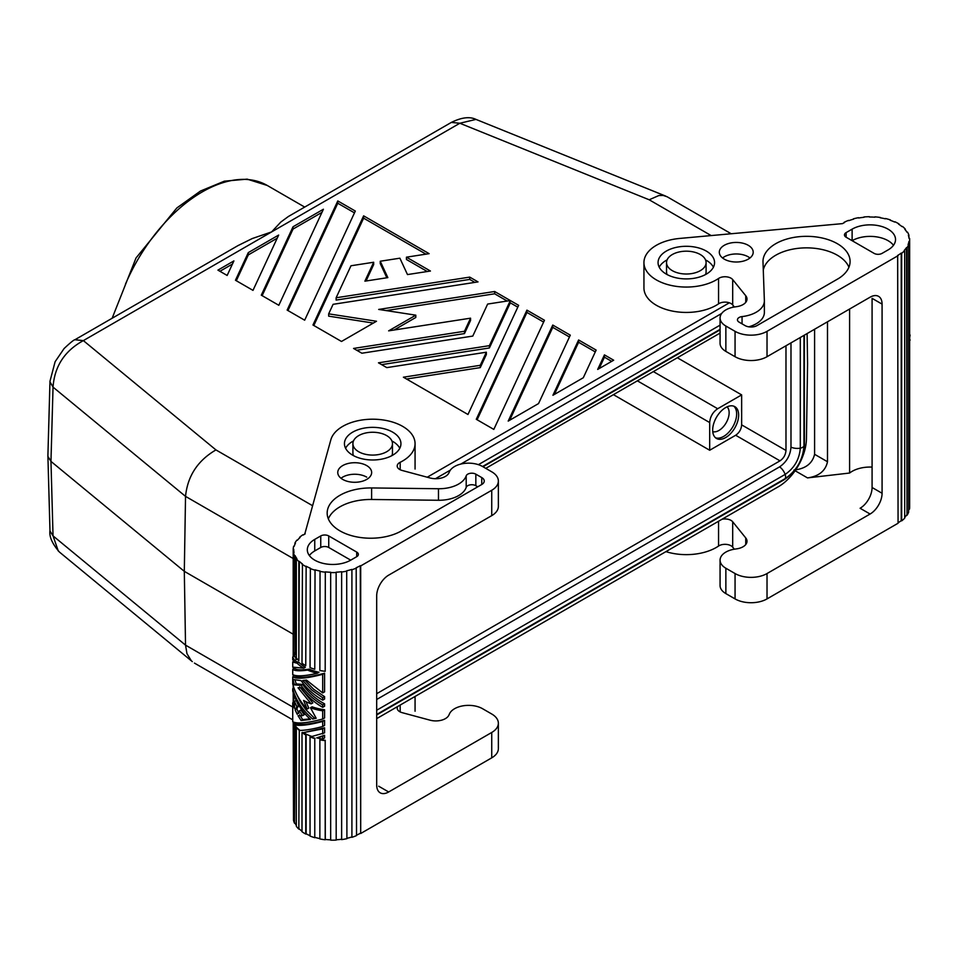 <?xml version="1.0" encoding="UTF-8"?>
<svg xmlns="http://www.w3.org/2000/svg" width="958" height="958" viewBox="0 0 958 958"><rect width="100%" height="100%" fill="white"/><g stroke="black" fill="none" stroke-linecap="round" stroke-linejoin="round"><path stroke-width="1.44" d="M807.115 333.564L807.57 363.753L806.444 438.776A39.553 22.836 -60 0 1 778.483 486.652L376.686 718.62M288.334 216.532L280.85 222.028L271.605 231.92L252.241 238.554L237.883 245.655M667.103 196.761L663.223 195.456L658.853 195.54L649.189 199.779L459.84 123.247L451.374 122.408C461.516 117.391 469.731 116.397 476.006 119.403L459.84 123.247L83.37 340.605L74.892 339.755L237.979 245.607M611.671 361.358L604.438 357.19L599.145 368.591M604.438 354.879L597.684 369.429L613.671 360.208L604.438 354.879L604.438 357.19M321.948 212.389L293.04 229.07L262.145 295.651M293.04 226.771L261.294 295.172L278.826 305.291L323.409 209.239L293.04 226.771L293.04 229.07M277.197 238.219L248.302 254.912L236.303 280.742M248.302 252.601L235.464 280.251L252.996 290.37L278.658 235.069L248.302 252.601L248.302 254.912M354.472 212.868L337.791 203.24L287.975 310.572M337.791 200.929L287.137 310.081L304.668 320.2L355.322 211.059L337.791 200.929L337.791 203.24M474.881 282.394L469.731 279.413L336.126 300.082L336.126 297.77L350.987 265.761L373.68 262.252L373.68 264.552L366.052 280.993M386.84 277.772L380.242 263.546L380.242 261.235L399.881 258.193L407.485 274.575L430.441 271.03L406.443 257.175L406.443 259.486L427.28 271.521M425.987 254.157L363.621 218.161L313.817 325.492M373.357 323.074L328.666 316.152L328.666 313.853L333.097 304.321L478.03 281.903L469.731 277.113L469.731 279.413M406.443 257.175L429.136 253.666L363.621 215.849L363.621 218.161M363.621 215.849L312.967 325.001L341.491 341.467L376.506 321.253L328.666 313.853M469.731 277.113L336.126 297.77M373.68 262.252L364.89 281.173L387.846 277.616L380.242 261.235M232.447 264.061L219.933 271.282M227.154 275.461L233.908 260.899L217.933 270.132L227.154 275.461M569.459 336.988L552.766 327.361L509.656 420.263M552.766 325.049L508.195 421.101L538.552 403.569L570.297 335.168L552.766 325.049L552.766 327.361M595.289 351.909L578.608 342.269L554.395 394.421M578.608 339.97L552.934 395.271L583.302 377.739L596.139 350.089L578.608 339.97L578.608 342.269M543.617 322.08L526.936 312.44L477.12 419.772M526.936 310.141L476.282 419.281L493.813 429.412L544.467 320.259L526.936 310.141L526.936 312.44M470.558 318.176L464.474 331.276L353.562 348.437L361.873 353.227L472.785 336.078L487.646 304.057L509.069 300.74L509.991 301.279L489.394 345.658L378.47 362.819L386.781 367.621L486.353 352.209L480.269 365.309L403.39 377.201L467.971 414.491L518.637 305.339L494.639 291.495L378.685 309.434L415.796 315.17L388.637 330.857L470.558 318.176L470.558 320.487L464.474 333.588L356.711 350.257M509.991 301.279L509.991 303.578L489.394 347.97L381.631 364.639M486.353 352.209L486.353 354.52L480.269 367.621L406.539 379.021M517.787 307.159L509.991 302.656M507.177 301.04L494.639 293.795L386.146 310.584M415.796 315.17L415.796 317.481L394.085 330.007M489.394 345.658L489.394 347.97M480.269 365.309L480.269 367.621M494.639 291.495L494.639 293.795M464.474 331.276L464.474 333.588M50.008 531.019L53.037 535.881L50.966 461.397L47.936 456.463M677.342 357.753L741.648 394.888L717.674 408.731L653.368 371.596M637.381 380.829L709.686 422.562C710.165 416.694 712.824 412.072 717.674 408.731M790.985 342.868L790.985 447.135C790.314 455.505 786.518 462.079 779.608 466.857L376.686 699.484M800.301 337.491L800.301 448.164C799.403 459.313 794.362 468.055 785.153 474.402L376.686 710.237M293.196 558.526L185.529 496.376L184.307 571.339L185.529 645.129L53.037 535.881L58.294 551.018M498.364 481.036L498.364 506.411A22.597 13.053 180 0 1 491.741 515.632L491.741 490.268A22.597 13.053 180 0 0 498.316 480.186A22.597 13.053 180 0 0 491.741 471.815L482.557 466.51L720.069 329.36M712.764 431.651A14.466 8.359 120 0 0 718.907 430.477A14.466 8.359 120 0 0 729.134 412.754A14.466 8.359 120 0 0 727.086 406.851M700.298 254.529A19.771 11.412 180 0 1 706.082 262.205A19.771 11.412 180 0 1 694.191 273.066A19.771 11.412 180 0 1 672.336 270.671A19.771 11.412 180 0 1 666.54 262.336A19.771 11.412 180 0 1 678.959 252.002A19.771 11.412 180 0 1 700.298 254.529M358.699 451.745A19.771 11.412 0 0 0 380.266 454.212A19.771 11.412 0 0 0 392.469 443.662A19.771 11.412 0 0 0 386.673 435.603A19.771 11.412 0 0 0 365.13 433.124A19.771 11.412 0 0 0 352.915 443.662A19.771 11.412 0 0 0 358.699 451.745M729.337 302.812L427.244 477.216M49.984 381.823L53.037 387.128L185.529 496.376C187.6 476.03 197.743 460.535 215.945 449.913L83.37 340.605C64.641 350.856 54.522 366.363 53.037 387.128L50.966 461.397L184.307 571.339L293.196 634.208M292.729 707.016L185.529 645.129L186.966 653.679L191.229 660.625M715.542 437.794A18.358 10.598 120 0 0 723.673 436.405A18.358 10.598 120 0 0 736.654 413.916A18.358 10.598 120 0 0 734.247 406.611M485.766 468.366L720.069 333.085M478.401 464.666L720.069 325.145M803.966 335.384L803.966 446.057C802.852 459.888 796.577 470.749 785.153 478.629L376.686 714.452M741.648 394.888L741.648 424.873C741.288 429.28 739.301 432.741 735.66 435.255L709.686 450.248L709.686 422.562M738.654 415.065A18.358 10.598 120 0 0 735.157 406.851A18.358 10.598 120 0 0 720.907 411.365A18.358 10.598 120 0 0 712.68 430.058A18.358 10.598 120 0 0 716.704 438.584A18.358 10.598 120 0 0 730.774 433.399A18.358 10.598 120 0 0 738.654 415.065M709.686 450.248L613.419 394.66M785.979 345.766L785.979 450.464C785.62 454.882 783.632 458.331 779.992 460.846L376.686 693.688M435.447 478.713L450.404 470.079M460.774 464.091L721.673 313.458M732.056 307.47L733.876 306.416M667.115 274.563A19.771 11.412 180 0 1 666.54 271.821L666.54 262.6M827.496 321.792L827.496 461.744C825.509 470.941 818.85 476.318 807.51 477.898L849.602 473.036A25.423 14.681 180 0 1 872.079 467.097M745.743 544.551L745.743 537.941L732.69 521.775A8.478 4.898 0 0 0 721.961 519.284M745.743 537.941A13.556 7.832 180 0 1 747.012 541.198A13.556 7.832 180 0 1 736.726 548.838L735.085 549.078A19.771 11.412 180 0 0 720.105 560.837A19.771 11.412 180 0 0 725.865 568.238L735.061 573.543A22.597 13.053 0 0 0 767.023 573.543L767.023 598.906L898.065 523.248L897.658 255.451A38.991 22.513 0 0 0 901.227 253.08L901.682 253.271A39.553 22.836 0 0 0 904.687 250.601L904.196 250.445A38.991 22.513 0 0 0 906.496 247.595L907.022 247.715A39.553 22.836 0 0 0 908.627 244.673L908.627 512.243A39.553 22.836 0 0 1 907.022 515.284L906.496 247.595M720.069 317.96L720.069 343.335A19.771 11.412 180 0 0 725.865 351.406L735.061 356.711A22.597 13.053 180 0 0 767.023 356.711L870.092 297.196A16.945 9.784 -60 0 1 878.57 296.357A16.945 9.784 -60 0 1 882.079 304.117L882.079 493.262A16.945 9.784 120 0 1 870.092 514.027L767.023 573.543M793.931 470.055C805.534 468.785 812.42 463.528 814.587 454.296L814.587 329.253M732.69 521.775L732.69 547.15A8.478 4.898 0 0 0 718.56 546.048A42.38 24.465 180 0 1 665.942 551.628M725.865 351.406L725.865 326.031A19.771 11.412 180 0 1 720.105 318.643A19.771 11.412 180 0 1 735.085 306.883L736.726 306.644A13.556 7.832 180 0 0 747.012 299.04A13.556 7.832 180 0 0 745.743 295.735L732.69 279.58A8.478 4.898 0 0 0 718.56 278.467A42.38 24.465 180 0 1 670.432 285.28A42.38 24.465 180 0 1 644.015 261.079A42.38 24.465 180 0 1 679.605 238.446L842.525 223.621A38.991 22.513 0 0 1 844.513 222.543L844.142 222.735M735.061 573.543L735.061 598.906A22.597 13.053 0 0 0 767.023 598.906M735.061 598.906L725.865 593.601A19.771 11.412 180 0 1 720.069 585.53L720.069 560.155M732.69 547.15L734.343 549.197M908.627 510.506A38.991 22.513 0 0 0 908.926 509.069L909.501 509.093A39.553 22.836 0 0 0 909.645 507.117M904.687 517.488A38.991 22.513 0 0 0 906.496 515.176M898.065 522.793A38.991 22.513 0 0 0 901.227 520.649L901.682 520.853A39.553 22.836 0 0 0 904.687 518.182L904.687 250.601M853.374 219.202L853.614 219.131A38.991 22.513 0 0 0 848.86 220.651L848.548 220.388A39.553 22.836 0 0 0 844.142 222.304M890.461 220.34L890.461 219.957A39.553 22.836 0 0 0 885.551 218.52L885.324 218.819A38.991 22.513 0 0 0 880.186 217.789L880.33 217.478A39.553 22.836 0 0 0 874.917 216.867L874.846 217.191A38.991 22.513 0 0 0 869.409 217.023L869.409 216.7A39.553 22.836 0 0 0 863.912 216.975L863.996 217.298A38.991 22.513 0 0 0 858.691 218.005L858.536 217.694A39.553 22.836 0 0 0 853.374 218.843M899.023 224.447L899.023 223.956A39.553 22.836 0 0 0 894.988 221.789L894.628 222.04A38.991 22.513 0 0 0 890.174 220.244L890.461 219.957M908.914 237.488L908.914 235.177A39.553 22.836 0 0 0 907.489 232.099L906.963 232.207A38.991 22.513 0 0 0 904.831 229.309L905.334 229.166A39.553 22.836 0 0 0 902.496 226.435L902.029 226.627A38.991 22.513 0 0 0 898.604 224.184L899.023 223.956M909.501 509.093L909.501 241.524A39.553 22.836 0 0 0 909.645 239.536A39.553 22.836 0 0 0 909.597 238.338L909.022 238.35A38.991 22.513 0 0 0 908.364 235.237L908.914 235.177M909.645 367.118L909.645 369.513M909.645 374.315L909.645 376.71M909.645 381.5L909.645 400.145M909.645 347.946L909.645 352.999M909.645 340.485L909.645 345.551M910.1 340.222L909.645 338.557M909.645 355.394L909.645 363.633M909.645 334.198A41.242 23.818 180 0 1 910.1 335.156L909.645 338.09M905.334 229.166L905.334 229.908M908.627 244.673L908.076 244.601A38.991 22.513 0 0 0 908.926 241.5L909.501 241.524M908.926 241.5L908.926 509.069M907.022 515.284L907.022 247.715M901.682 520.853L901.682 253.271M901.227 520.649L901.227 253.08M767.023 356.711L767.023 331.336L898.065 255.678M870.092 514.027L860.092 508.255A16.945 9.784 120 0 0 872.079 487.49L872.079 298.345L882.079 304.117M849.602 473.036L849.602 309.027M732.69 279.58L732.69 304.943L734.343 306.991M732.69 304.943A8.478 4.898 0 0 0 718.56 303.842A42.38 24.465 180 0 1 671.666 310.931A42.38 24.465 180 0 1 643.944 287.975L643.944 262.6M725.865 326.031L735.061 331.336A22.597 13.053 180 0 0 767.023 331.336M724.272 259.139A16.945 9.784 0 0 0 743.013 261.199A16.945 9.784 0 0 0 753.192 251.882A16.945 9.784 0 0 0 748.246 245.296A16.945 9.784 0 0 0 729.948 243.14A16.945 9.784 0 0 0 719.314 251.99A16.945 9.784 0 0 0 724.272 259.139M852.117 229.154A25.423 14.681 0 0 1 879.216 225.837A25.423 14.681 0 0 1 895.49 238.77A25.423 14.681 0 0 1 888.078 249.918L882.079 253.367A5.652 3.257 180 0 1 874.091 253.367L846.118 237.225A5.652 3.257 180 0 1 844.465 234.926A5.652 3.257 180 0 1 846.118 232.614L852.117 229.154L852.117 240.53M742.055 316.583A5.712 3.293 -0 0 0 737.468 319.589A5.712 3.293 -0 0 0 739.121 322.151L745.049 325.576A8.478 4.898 0 0 0 757.036 325.576L838.669 278.443A43.553 25.148 0 0 0 849.986 259.714A43.553 25.148 0 0 0 804.576 236.351A43.553 25.148 0 0 0 762.999 261.977L764.364 300.584A27.686 15.987 0 0 1 764.364 300.92A27.686 15.987 0 0 1 742.055 316.583L742.055 323.84M666.337 274.132A28.249 16.31 0 0 0 697.568 277.557A28.249 16.31 0 0 0 714.548 262.049A28.249 16.31 0 0 0 706.285 251.068A28.249 16.31 0 0 0 675.809 247.463A28.249 16.31 0 0 0 658.074 262.229A28.249 16.31 0 0 0 666.337 274.132M749.946 257.989A16.945 9.784 0 0 0 748.246 256.828A16.945 9.784 0 0 0 722.56 257.989M893.479 245.296A25.423 14.681 0 0 0 852.62 240.41M748.761 326.822A27.686 15.987 0 0 0 764.364 312.116M848.932 267.234A43.553 25.148 0 0 0 804.265 247.894A43.553 25.148 0 0 0 763.346 269.821M667.115 259.858A28.249 16.31 0 0 0 659.212 267.21M713.411 267.21A28.249 16.31 0 0 0 706.285 260.289M706.094 262.6L706.094 271.821A19.771 11.412 180 0 1 705.507 274.563M391.882 455.637A19.771 11.412 0 0 0 392.457 453.158M491.741 515.632L388.673 575.147A16.945 9.784 120 0 0 376.686 595.912L376.686 785.057A16.945 9.784 -60 0 0 380.194 792.817A16.945 9.784 -60 0 0 388.673 791.979L491.741 732.463A22.597 13.053 0 0 0 498.364 723.242A22.597 13.053 0 0 0 491.741 714.009L482.557 708.704A19.771 11.412 0 0 0 463.277 705.783A19.771 11.412 0 0 0 449.386 714.021L448.967 714.979A13.556 7.832 0 0 1 430.082 720.188L402.097 712.644A8.478 4.898 180 0 1 397.199 708.19A8.478 4.898 180 0 1 397.762 706.453M482.557 466.51A19.771 11.412 0 0 0 463.277 463.576A19.771 11.412 0 0 0 449.386 471.827L448.967 472.773A13.556 7.832 0 0 1 430.082 477.982L402.097 470.45A8.478 4.898 180 0 1 397.199 465.995A8.478 4.898 180 0 1 400.181 462.295A42.38 24.465 0 0 0 415.065 443.674A42.38 24.465 0 0 0 376.051 419.281A42.38 24.465 0 0 0 330.845 439.794L304.764 534.097M491.741 490.268L360.699 565.927L360.699 833.496L360.304 565.687A38.991 22.513 180 0 1 356.196 567.747L356.532 835.58A39.553 22.836 180 0 1 351.909 837.316L351.909 569.747A39.553 22.836 180 0 0 356.532 568.01M491.741 732.463L491.741 757.838L360.699 833.496M360.304 833.268A38.991 22.513 180 0 1 356.532 835.172M351.909 837.316L351.909 569.747M351.634 837.029A38.991 22.513 180 0 1 346.904 838.322M351.634 569.459A38.991 22.513 180 0 1 346.7 570.788L346.904 838.669A39.553 22.836 180 0 1 341.635 839.603L341.635 572.022A39.553 22.836 180 0 0 346.904 571.088M341.635 839.603L341.635 572.022M341.503 839.28A38.991 22.513 180 0 1 336.186 839.771M341.503 571.71A38.991 22.513 180 0 1 336.138 572.201L336.186 840.094A39.553 22.836 180 0 1 330.666 840.154L330.666 572.573A39.553 22.836 180 0 0 336.186 572.525M325.301 571.866L325.193 671.307L325.301 571.866A38.991 22.513 180 0 0 330.69 572.249L330.666 572.573M325.193 671.307A39.553 22.836 180 0 1 319.864 670.48L320.044 571.052A38.991 22.513 180 0 1 315.038 569.83L314.775 669.235A39.553 22.836 180 0 1 310.045 667.594L310.368 568.214A38.991 22.513 180 0 1 306.141 566.238L305.758 665.594A39.553 22.836 180 0 1 301.998 663.259L302.441 563.939A38.991 22.513 180 0 1 299.315 561.364L298.836 561.532A39.553 22.836 180 0 1 296.333 558.694L296.848 558.574A38.991 22.513 180 0 1 295.076 555.604L294.537 555.688A39.553 22.836 180 0 1 293.483 552.562L294.034 552.515A38.991 22.513 180 0 1 293.747 549.76A38.991 22.513 180 0 1 293.759 549.377L293.196 549.377A39.553 22.836 180 0 1 293.675 546.204L294.226 546.252A38.991 22.513 180 0 1 295.447 543.198L294.908 543.102A39.553 22.836 180 0 1 296.884 540.12L297.399 540.264A38.991 22.513 180 0 1 300.034 537.522L299.567 537.953M295.076 724.511L295.076 724.056A38.991 22.513 180 0 1 294.441 722.44M295.076 725.637L294.537 823.257A39.553 22.836 180 0 1 293.483 820.132L293.483 722.104M296.333 825.401A38.991 22.513 180 0 1 295.076 823.173M299.315 729.876L298.836 829.113A39.553 22.836 180 0 1 296.333 826.275L296.357 727.146M301.998 831.197A38.991 22.513 180 0 1 299.315 828.945M310.045 835.651A38.991 22.513 180 0 1 306.141 833.807L306.141 734.69A38.991 22.513 180 0 1 302.441 732.391L301.998 732.595A39.553 22.836 180 0 0 305.758 734.93L305.758 834.047A39.553 22.836 180 0 1 301.998 831.724L301.998 732.595M315.038 738.283A38.991 22.513 180 0 1 310.368 736.666L310.045 736.93A39.553 22.836 180 0 0 314.775 738.57L314.775 837.699L314.775 738.57M319.864 838.597A38.991 22.513 180 0 1 315.038 837.4M325.301 740.33A38.991 22.513 180 0 1 320.044 739.516L319.864 739.815A39.553 22.836 180 0 0 325.193 740.642L325.301 839.447A38.991 22.513 180 0 0 330.666 839.831M315.038 569.83L314.775 669.235M306.141 566.238L305.758 665.594M299.315 561.364L298.836 660.649A39.553 22.836 180 0 1 296.333 657.811L296.333 558.694M294.537 555.688L295.076 654.721L295.076 555.604M294.609 668.433C296.824 670.025 301.686 670.265 309.23 669.151A38.991 22.513 180 0 0 319.014 672.265L317.266 673.27C304.656 676.168 296.465 676.599 292.729 674.576L292.729 669.51L294.609 668.433M324.582 720.356L324.582 725.41L322.69 726.499L322.69 721.446L324.582 720.356C310.895 724.092 301.447 725.254 296.238 723.841L294.501 724.847C299.902 726.128 309.302 724.99 322.69 721.446M292.729 662.062L294.609 660.972L298.788 662.265A38.991 22.513 180 0 0 305.363 667.235L303.77 668.157L292.729 667.115L292.729 662.062L297.136 663.223A41.242 23.818 0 0 0 303.77 668.157M324.582 727.817L324.582 732.87L311.913 736.474A41.242 23.818 0 0 1 303.375 732.642L324.582 727.817L322.69 728.894L303.375 732.642M296.465 659.451A38.991 22.513 180 0 1 294.609 655.907L292.729 656.996A41.242 23.818 0 0 0 294.729 660.457L296.465 659.451M296.585 694.119L300.357 701.867L305.794 709.567L314.344 718.057L315.853 717.746M324.582 709.722A38.991 22.513 180 0 1 312.104 706.812L310.476 707.758A41.242 23.818 0 0 0 322.69 710.812L324.582 709.722L324.582 717.961L322.69 719.039L322.69 710.812M296.238 700.406L298.525 705.711L296.836 708.884L298.896 713.363M322.69 719.039C307.183 723.122 297.196 724.02 292.729 721.721L292.729 702.813L294.501 708.333L294.501 701.412L296.872 706.669L295.124 709.878L297.243 714.321L299.303 710.932L300.92 709.998L304.189 714.74L302.584 715.662L298.046 715.746L301.087 720.536L302.692 719.614L309.817 718.871M299.674 714.812L302.692 719.614M324.582 735.265L324.582 737.935L322.69 739.025L322.69 736.355L324.582 735.265L316.703 737.864L322.69 736.355M299.674 686.838L312.811 702.909L311.158 703.855L298.046 687.784L301.087 687.784C306.74 695.783 313.937 702.298 322.69 707.327L322.69 704.932L324.582 703.843L324.582 706.238L322.69 707.327M306.057 701.723L308.775 708.106L307.159 709.04C299.974 701.424 295.16 693.041 292.729 683.904L292.729 676.971L294.609 675.881C298.704 678.396 308.692 677.51 324.582 673.211L324.582 691.856L322.69 692.945L322.69 674.3L324.582 673.211M304.943 680.288L313.613 689.221L324.582 696.646L324.582 699.041L322.69 700.13L322.69 697.735L324.582 696.646M295.088 680.252L296.238 683.892L302.692 684.455C308.356 692.538 315.649 699.005 324.582 703.843M292.729 669.51C295.22 670.971 300.177 671.163 307.614 670.085L309.23 669.151M307.614 670.085A41.242 23.818 0 0 0 317.266 673.27M295.076 724.056L294.537 724.835A41.242 23.818 0 0 0 300.022 730.427C305.782 730.319 313.338 729.014 322.69 726.499M297.136 663.223L298.788 662.265M322.69 733.96L322.69 728.894M294.729 660.457L292.729 659.655L292.729 656.996M301.087 720.536L310.428 719.434C301.483 711.135 295.579 701.687 292.729 691.089L292.729 688.694C295.878 700.238 302.524 710.345 312.679 719.015L316.176 718.272L310.476 707.758M312.679 719.015L314.344 718.057M292.729 688.694L293.831 688.06M299.303 710.932L302.584 715.662M295.124 709.878L296.836 708.884M296.872 706.669L298.525 705.711M294.501 701.412L296.166 700.454M292.729 702.813L294.501 701.783M316.703 737.864A41.242 23.818 0 0 0 322.69 739.025M307.159 709.04L303.566 700.406A41.242 23.818 0 0 0 311.158 703.855M292.729 676.971C297.196 679.27 307.183 678.372 322.69 674.3M322.69 700.13C313.937 695.113 306.74 688.598 301.087 680.587L292.897 679.473L294.501 684.898L301.087 685.389C306.74 693.388 313.937 699.903 322.69 704.932M322.69 692.945L306.5 680.096L302.776 680.491L311.901 690.131L322.69 697.735M294.501 684.898L296.238 683.892M301.087 685.389L302.692 684.455M294.537 654.805A39.553 22.836 180 0 1 293.483 651.68L293.483 552.562M293.483 816.958L293.196 721.973M293.196 702.549L293.196 692.778M293.196 688.431L293.196 685.581M293.196 676.707L293.196 674.839M293.196 669.247L293.196 667.379M293.196 661.786L293.196 659.918M293.196 656.733L293.196 549.377M294.908 544.324L294.908 543.102M299.567 537.342A39.553 22.836 180 0 1 302.884 534.792L303.315 535.007A38.991 22.513 180 0 1 305.171 533.857L304.764 533.63M294.537 724.14A39.553 22.836 180 0 1 293.795 722.236M294.537 724.895L294.537 823.257M299.267 729.84L298.836 829.113M298.836 729.996A39.553 22.836 180 0 1 296.333 727.158M314.775 837.699A39.553 22.836 180 0 1 310.045 836.059L310.045 736.93M325.193 740.642L325.193 839.759A39.553 22.836 180 0 1 319.864 838.945L319.864 739.815M325.193 572.189A39.553 22.836 180 0 1 319.864 571.363M314.775 570.118A39.553 22.836 180 0 1 310.045 568.477M305.758 566.477A39.553 22.836 180 0 1 301.998 564.142M298.836 561.532L298.836 660.649M342.724 479.419A16.945 9.784 180 0 1 337.755 472.498A16.945 9.784 180 0 1 348.233 463.456A16.945 9.784 180 0 1 366.698 465.588A16.945 9.784 180 0 1 371.656 472.498A16.945 9.784 180 0 1 361.202 481.539A16.945 9.784 180 0 1 342.724 479.419M356.711 556.694A5.652 3.257 0 0 0 358.352 554.598A5.652 3.257 0 0 0 356.711 552.083L356.711 556.694L350.712 560.155A25.423 14.681 180 0 1 323.002 563.34A25.423 14.681 180 0 1 307.314 549.772A25.423 14.681 180 0 1 314.751 539.39L320.75 535.941L320.75 547.473L314.751 550.934A25.423 14.681 180 0 0 309.35 555.544M356.711 552.083L328.738 535.941A5.652 3.257 0 0 0 320.75 535.941M438.477 488.736A27.686 15.987 180 0 0 466.199 475.851A5.712 3.293 180 0 1 470.139 473.336A5.712 3.293 180 0 1 475.839 474.162L481.754 477.575A8.478 4.898 180 0 1 484.245 481.036A8.478 4.898 180 0 1 481.754 484.497L402.839 530.061A43.553 25.148 180 0 1 354.951 536.516A43.553 25.148 180 0 1 327.169 513.093A43.553 25.148 180 0 1 371.608 487.945L438.477 488.736L438.477 500.268L371.608 499.477A43.553 25.148 180 0 0 328.331 518.853M392.66 432.142A28.249 16.31 0 0 0 362.172 428.525A28.249 16.31 0 0 0 344.449 443.291A28.249 16.31 0 0 0 352.712 455.206A28.249 16.31 0 0 0 383.942 458.631A28.249 16.31 0 0 0 400.923 443.111A28.249 16.31 0 0 0 392.66 432.142M341.012 478.27A16.945 9.784 180 0 1 366.698 477.12M350.712 560.155L328.738 547.473A5.652 3.257 0 0 0 320.75 547.473M466.199 475.851L466.199 487.382A27.686 15.987 180 0 1 438.477 500.268M477.767 486.808L475.839 485.694A5.712 3.293 180 0 0 470.139 484.868A5.712 3.293 180 0 0 466.199 487.382M353.49 440.931A28.249 16.31 0 0 0 345.587 448.284M399.785 448.284A28.249 16.31 0 0 0 392.66 441.363M352.927 453.29A19.771 11.412 0 0 0 353.49 455.637M491.741 757.838A22.597 13.053 0 0 0 498.316 749.467M112.146 318.26L136.012 257.989L176.823 207.97L200.462 191.049L224.376 181.17L247.164 179.146L267.27 185.469A129.953 75.023 120 0 0 125.474 284.131M376.686 714.955L783.895 479.862C796.553 471.384 803.379 459.541 804.397 444.344A10.227 5.904 180 0 1 803.966 446.057A5.652 3.257 180 0 1 800.301 448.164A10.227 5.904 180 0 1 790.985 447.135M711.087 235.524L649.189 199.779M312.536 505.68L215.945 449.913M783.74 479.946A10.227 5.904 -120 0 0 785.153 478.629A5.652 3.257 -120 0 0 785.153 474.402A10.227 5.904 -120 0 0 779.608 466.857M741.648 424.873L785.979 450.464M735.66 435.255L779.992 460.846M807.51 477.898L795.38 470.893M827.496 461.744L814.587 454.296M718.56 521.236L718.56 546.048M725.865 568.238L725.865 593.601M882.079 493.262L872.079 487.49M745.743 295.735L745.743 302.357M735.061 356.711L735.061 331.336M846.118 232.614L846.118 237.225M718.56 278.467L718.56 303.842M388.673 791.979L378.673 786.207M400.181 469.743L400.181 462.295M314.751 539.39L314.751 550.934M328.738 535.941L328.738 547.473M475.839 474.162L475.839 485.694M481.754 484.497L481.754 477.575M371.608 487.945L371.608 499.477M400.181 711.938L400.181 705.28M288.286 216.556L451.374 122.396M304.704 207.084L267.27 185.469M192.319 661.619L59.384 552.012C52.199 543.701 49.062 536.528 49.972 530.492L47.9 455.936M482.976 466.75L720.069 329.863M47.9 455.625L49.972 381.284L55.109 361.729L64.114 348.52C70.377 342.653 73.97 339.731 74.892 339.755M731.062 233.68L667.235 196.821M292.729 719.829L194.438 663.092M804.397 444.344L804.397 335.132M476.018 119.415L665.858 196.162M909.645 239.536L909.645 507.105M764.364 312.44L764.364 300.908M392.469 443.674L392.469 452.894M415.065 469.049L415.065 443.674M293.747 549.772L293.747 552.538M293.747 652.745L293.747 656.41M293.747 660.158L293.747 661.475M293.747 667.618L293.747 668.923M293.747 675.067L293.747 676.384M293.747 687.353L293.747 688.107M293.747 694.55L293.747 702.226M498.364 748.605L498.364 723.242M415.065 711.243L415.065 696.466M352.915 452.894L352.915 443.674"/></g></svg>
